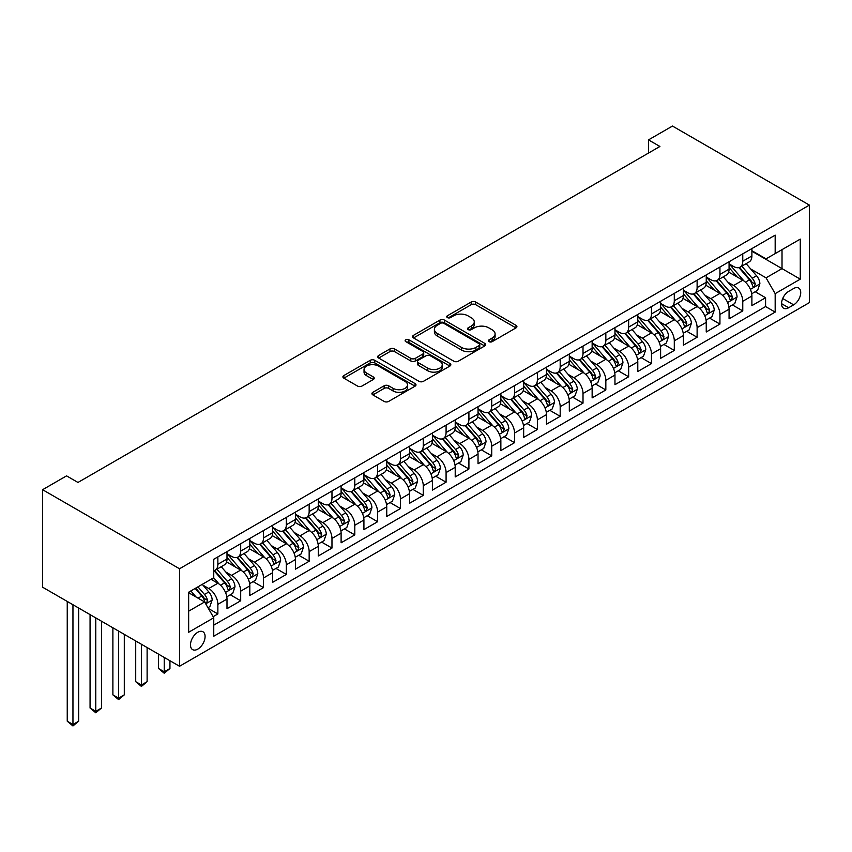 <?xml version="1.0" encoding="UTF-8"?>
<svg xmlns="http://www.w3.org/2000/svg" width="852" height="852" viewBox="0 0 852 852"><rect width="100%" height="100%" fill="white"/><g stroke="black" fill="none" stroke-linecap="round" stroke-linejoin="round"><path stroke-width="1.28" d="M489.048 341.641A2.215 1.278 0 0 0 492.19 341.641L515.992 327.903A3.163 1.832 0 0 0 516.919 326.614A3.163 1.832 0 0 0 515.992 325.315L475.672 302.034A3.163 1.832 0 0 0 471.188 302.034L447.385 315.783A2.215 1.278 0 0 0 446.736 316.688A2.215 1.278 0 0 0 447.385 317.594A2.215 1.278 0 0 0 450.527 317.594L453.605 315.815A10.139 5.857 0 0 1 467.94 315.815L471.294 317.753A10.139 5.857 0 0 1 474.266 321.886A10.139 5.857 0 0 1 471.294 326.028L468.217 327.807A2.215 1.278 0 0 0 467.567 328.712A2.215 1.278 0 0 0 468.217 329.618A2.215 1.278 0 0 0 471.358 329.618L474.436 327.839A10.139 5.857 0 0 1 488.771 327.839L492.137 329.777A10.139 5.857 0 0 1 495.097 333.92A10.139 5.857 0 0 1 492.137 338.052L489.048 339.831A2.215 1.278 0 0 0 488.398 340.736A2.215 1.278 0 0 0 489.048 341.641L489.048 339.831M197.781 649.128A10.33 5.964 120 0 0 204.533 640.033A10.33 5.964 120 0 0 202.946 631.758A10.33 5.964 120 0 0 197.781 632.269A10.33 5.964 120 0 0 191.04 641.364A10.33 5.964 120 0 0 192.627 649.639A10.33 5.964 120 0 0 197.781 649.128M372.846 392.314A3.163 1.832 0 0 0 371.919 393.603A3.163 1.832 0 0 0 372.846 394.891L384.156 401.43A3.163 1.832 0 0 0 388.64 401.43L415.073 386.169A3.163 1.832 0 0 0 416 384.87A3.163 1.832 0 0 0 415.073 383.581L374.752 360.3A3.163 1.832 0 0 0 370.269 360.3L343.835 375.562A3.163 1.832 0 0 0 342.909 376.85A3.163 1.832 0 0 0 343.835 378.15L357.499 386.041A3.163 1.832 0 0 0 361.983 386.041L373.293 379.502A3.163 1.832 0 0 0 374.22 378.213A3.163 1.832 0 0 0 373.293 376.925L366.52 373.006A8.477 4.888 0 0 1 364.038 369.544A8.477 4.888 0 0 1 369.267 365.029A8.477 4.888 0 0 1 378.501 366.094L405.051 381.419A8.477 4.888 0 0 1 407.533 384.87A8.477 4.888 0 0 1 402.304 389.396A8.477 4.888 0 0 1 393.06 388.331L388.64 385.775A3.163 1.832 0 0 0 384.156 385.775L372.846 392.314L372.846 394.891M809.4 205.108L672.473 126.053L648.51 139.888L659.917 146.469L77.969 482.456L66.562 475.863L42.6 489.708L179.527 568.763L809.4 205.108L809.4 302.609L179.527 666.264L179.527 568.763M453.828 361.205A3.163 1.832 0 0 0 458.301 361.205L484.735 345.944A3.163 1.832 0 0 0 485.672 344.655A3.163 1.832 0 0 0 484.735 343.356L444.414 320.075A3.163 1.832 0 0 0 439.941 320.075L413.508 335.337A3.163 1.832 0 0 0 412.581 336.636A3.163 1.832 0 0 0 413.508 337.925L453.828 361.205M406.66 342.121A2.215 1.278 0 0 1 408.917 342.44L408.917 339.799L449.909 363.474A3.163 1.832 0 0 1 450.836 364.762A3.163 1.832 0 0 1 449.909 366.051L423.476 381.313A3.163 1.832 0 0 1 418.992 381.313L378.671 358.042L378.671 355.454A3.163 1.832 0 0 0 377.745 356.743A3.163 1.832 0 0 0 378.671 358.042M378.671 355.454L389.982 348.915A3.163 1.832 0 0 1 394.465 348.915L410.813 358.362A3.163 1.832 0 0 0 415.297 358.362L422.805 354.027A3.163 1.832 0 0 0 423.732 352.739A3.163 1.832 0 0 0 422.805 351.439L405.776 341.609A2.215 1.278 0 0 1 405.126 340.704A2.215 1.278 0 0 1 406.5 339.522A2.215 1.278 0 0 1 408.917 339.799M213.138 616.688L217.867 613.951L208.399 608.488M203.01 585.217L208.74 588.519A12.908 7.455 60 0 1 217.867 604.334L226.994 599.062L226.994 608.679L240.69 600.777L230.306 594.781M225.833 572.043L231.563 575.345A12.908 7.455 60 0 1 240.69 591.16L249.817 585.888L249.817 595.505L263.513 587.603L253.129 581.607M248.656 558.859L254.386 562.171A12.908 7.455 60 0 1 263.513 577.986L272.64 572.714L272.64 582.331L286.336 574.429L275.952 568.433M271.479 545.685L277.209 548.997A12.908 7.455 60 0 1 286.336 564.801L295.463 559.54L295.463 569.157L309.159 561.244L298.775 555.259M294.291 532.511L300.021 535.823A12.908 7.455 60 0 1 309.159 551.627L318.286 546.356L318.286 555.983L331.971 548.07L321.587 542.074M317.114 519.337L322.844 522.649A12.908 7.455 60 0 1 331.971 538.453L341.109 533.182L341.109 542.799L354.794 534.896L344.41 528.9M339.937 506.163L345.667 509.464A12.908 7.455 60 0 1 354.794 525.279L363.921 520.008L363.921 529.625L377.617 521.722L367.233 515.726M362.76 492.988L368.49 496.29A12.908 7.455 60 0 1 377.617 512.105L386.744 506.833L386.744 516.45L400.44 508.548L390.056 502.552M385.583 479.804L391.313 483.116A12.908 7.455 60 0 1 400.44 498.931L409.567 493.659L409.567 503.276L423.263 495.374L412.879 489.378M408.406 466.63L414.136 469.942A12.908 7.455 60 0 1 423.263 485.747L432.39 480.485L432.39 490.102L446.086 482.189L435.702 476.204M431.229 453.456L436.959 456.768A12.908 7.455 60 0 1 446.086 472.572L455.213 467.301L455.213 476.928L468.909 469.015L458.525 463.019M454.041 440.282L459.771 443.594A12.908 7.455 60 0 1 468.909 459.398L478.036 454.127L478.036 463.744L491.721 455.841L481.337 449.845M476.864 427.108L482.594 430.409A12.908 7.455 60 0 1 491.721 446.224L500.859 440.953L500.859 450.57L514.544 442.667L504.16 436.671M499.687 413.934L505.417 417.235A12.908 7.455 60 0 1 514.544 433.05L523.671 427.779L523.671 437.395L537.367 429.493L526.983 423.497M522.51 400.749L528.24 404.061A12.908 7.455 60 0 1 537.367 419.876L546.494 414.604L546.494 424.221L560.19 416.319L549.806 410.323M545.333 387.575L551.063 390.887A12.908 7.455 60 0 1 560.19 406.692L569.317 401.43L569.317 411.047L583.013 403.134L572.629 397.149M568.156 374.401L573.886 377.713A12.908 7.455 60 0 1 583.013 393.517L592.14 388.246L592.14 397.873L605.836 389.96L595.452 383.964M590.979 361.227L596.709 364.539A12.908 7.455 60 0 1 605.836 380.343L614.963 375.072L614.963 384.689L628.659 376.786L618.275 370.79M613.791 348.053L619.521 351.354A12.908 7.455 60 0 1 628.659 367.169L637.786 361.898L637.786 371.515L651.471 363.612L641.087 357.616M636.614 334.879L642.344 338.18A12.908 7.455 60 0 1 651.471 353.995L660.609 348.724L660.609 358.341L674.294 350.438L663.91 344.442M659.437 321.694L665.167 325.006A12.908 7.455 60 0 1 674.294 340.821L683.421 335.55L683.421 345.166L697.117 337.264L686.733 331.268M682.26 308.52L687.99 311.832A12.908 7.455 60 0 1 697.117 327.637L706.244 322.375L706.244 331.992L719.94 324.079L709.556 318.094M705.083 295.346L710.813 298.658A12.908 7.455 60 0 1 719.94 314.463L729.067 309.191L729.067 318.818L742.763 310.905L742.763 301.288A12.908 7.455 -120 0 0 733.636 285.484L727.906 282.172M732.379 304.909L742.763 310.905M226.994 599.062A12.908 7.455 -120 0 0 217.867 583.247L211.019 579.296M249.817 585.888A12.908 7.455 -120 0 0 240.69 570.073L226.579 561.926M272.64 572.714A12.908 7.455 -120 0 0 263.513 556.899L249.402 548.752M295.463 559.54A12.908 7.455 -120 0 0 286.336 543.725L272.225 535.578M318.286 546.356A12.908 7.455 -120 0 0 309.159 530.551L295.037 522.404M341.109 533.182A12.908 7.455 -120 0 0 331.971 517.377L317.86 509.23M363.921 520.008A12.908 7.455 -120 0 0 354.794 504.192L340.683 496.045M386.744 506.833A12.908 7.455 -120 0 0 377.617 491.018L363.506 482.871M409.567 493.659A12.908 7.455 -120 0 0 400.44 477.844L386.329 469.697M432.39 480.485A12.908 7.455 -120 0 0 423.263 464.67L409.152 456.523M455.213 467.301A12.908 7.455 -120 0 0 446.086 451.496L431.975 443.349M478.036 454.127A12.908 7.455 -120 0 0 468.909 438.322L454.787 430.175M500.859 440.953A12.908 7.455 -120 0 0 491.721 425.137L477.61 416.99M523.671 427.779A12.908 7.455 -120 0 0 514.544 411.963L500.433 403.816M546.494 414.604A12.908 7.455 -120 0 0 537.367 398.789L523.256 390.642M569.317 401.43A12.908 7.455 -120 0 0 560.19 385.615L546.079 377.468M592.14 388.246A12.908 7.455 -120 0 0 583.013 372.441L568.902 364.294M614.963 375.072A12.908 7.455 -120 0 0 605.836 359.267L591.725 351.12M637.786 361.898A12.908 7.455 -120 0 0 628.659 346.082L614.537 337.935M660.609 348.724A12.908 7.455 -120 0 0 651.471 332.908L637.36 324.761M683.421 335.55A12.908 7.455 -120 0 0 674.294 319.734L660.183 311.587M706.244 322.375A12.908 7.455 -120 0 0 697.117 306.56L683.006 298.413M729.067 309.191A12.908 7.455 -120 0 0 719.94 293.386L705.829 285.239M793.649 288.508L788.632 291.405A10 5.772 120 0 0 782.093 300.223A10 5.772 120 0 0 783.627 308.243A10 5.772 120 0 0 788.632 307.742L793.649 304.846A10 5.772 120 0 0 800.188 296.027A10 5.772 120 0 0 798.654 288.019A10 5.772 120 0 0 793.649 288.508M188.654 611.182L204.629 601.959L213.756 617.775L213.756 636.22L775.171 312.098L775.171 293.652L766.044 277.837L750.729 268.998M213.756 617.775L188.654 632.269L188.654 592.215L213.756 577.72L213.756 559.274L775.171 235.141L775.171 253.598L800.273 239.103L800.273 279.158L775.171 293.652M226.994 553.736L231.563 556.377A12.908 7.455 60 0 0 238.017 557.016L247.144 551.745A12.908 7.455 -120 0 0 249.817 545.834L249.817 538.453M249.817 540.562L254.386 543.193A12.908 7.455 60 0 0 260.84 543.842L269.967 538.57A12.908 7.455 -120 0 0 272.64 532.66L272.64 525.279M272.64 527.388L277.209 530.019A12.908 7.455 60 0 0 283.663 530.658L292.79 525.386A12.908 7.455 -120 0 0 295.463 519.486L295.463 512.105M295.463 514.214L300.021 516.845A12.908 7.455 60 0 0 306.486 517.483L315.613 512.212A12.908 7.455 -120 0 0 318.286 506.301L318.286 498.931M318.286 501.04L322.844 503.67A12.908 7.455 60 0 0 329.298 504.309L338.436 499.038A12.908 7.455 -120 0 0 341.109 493.127L341.109 485.747M341.109 487.855L345.667 490.496A12.908 7.455 60 0 0 352.121 491.135L361.248 485.864A12.908 7.455 -120 0 0 363.921 479.953L363.921 472.572M363.921 474.681L368.49 477.322A12.908 7.455 60 0 0 374.944 477.961L384.071 472.69A12.908 7.455 -120 0 0 386.744 466.779L386.744 459.398M386.744 461.507L391.313 464.138A12.908 7.455 60 0 0 397.767 464.787L406.894 459.516A12.908 7.455 -120 0 0 409.567 453.605L409.567 446.224M409.567 448.333L414.136 450.964A12.908 7.455 60 0 0 420.59 451.603L429.717 446.331A12.908 7.455 -120 0 0 432.39 440.431L432.39 433.05M432.39 435.159L436.959 437.79A12.908 7.455 60 0 0 443.413 438.429L452.54 433.157A12.908 7.455 -120 0 0 455.213 427.246L455.213 419.876M455.213 421.985L459.771 424.615A12.908 7.455 60 0 0 466.236 425.255L475.363 419.983A12.908 7.455 -120 0 0 478.036 414.072L478.036 406.692M478.036 408.8L482.594 411.441A12.908 7.455 60 0 0 489.048 412.08L498.186 406.809A12.908 7.455 -120 0 0 500.859 400.898L500.859 393.517M500.859 395.626L505.417 398.267A12.908 7.455 60 0 0 511.871 398.906L520.998 393.635A12.908 7.455 -120 0 0 523.671 387.724L523.671 380.343M523.671 382.452L528.24 385.083A12.908 7.455 60 0 0 534.694 385.732L543.821 380.461A12.908 7.455 -120 0 0 546.494 374.55L546.494 367.169M546.494 369.278L551.063 371.909A12.908 7.455 60 0 0 557.517 372.548L566.644 367.276A12.908 7.455 -120 0 0 569.317 361.376L569.317 353.995M569.317 356.104L573.886 358.735A12.908 7.455 60 0 0 580.34 359.374L589.467 354.102A12.908 7.455 -120 0 0 592.14 348.191L592.14 340.821M592.14 342.93L596.709 345.561A12.908 7.455 60 0 0 603.163 346.2L612.29 340.928A12.908 7.455 -120 0 0 614.963 335.017L614.963 327.637M614.963 329.745L619.521 332.387A12.908 7.455 60 0 0 625.986 333.025L635.113 327.754A12.908 7.455 -120 0 0 637.786 321.843L637.786 314.463M637.786 316.571L642.344 319.212A12.908 7.455 60 0 0 648.798 319.851L657.936 314.58A12.908 7.455 -120 0 0 660.609 308.669L660.609 301.288M660.609 303.397L665.167 306.028A12.908 7.455 60 0 0 671.621 306.677L680.748 301.406A12.908 7.455 -120 0 0 683.421 295.495L683.421 288.114M683.421 290.223L687.99 292.854A12.908 7.455 60 0 0 694.444 293.493L703.571 288.221A12.908 7.455 -120 0 0 706.244 282.321L706.244 274.94M706.244 277.049L710.813 279.68A12.908 7.455 60 0 0 717.267 280.319L726.394 275.047A12.908 7.455 -120 0 0 729.067 269.136L729.067 261.766M213.756 625.155L765.586 306.56L765.586 297.731L751.89 305.634L751.89 296.017A12.908 7.455 -120 0 0 742.763 280.212L728.652 272.065M729.067 263.875L733.636 266.506A12.908 7.455 -120 0 0 740.09 267.145A12.908 7.455 -120 0 0 742.763 261.234L742.763 253.853M740.09 267.145L749.217 261.873A12.908 7.455 -120 0 0 751.89 255.962L751.89 248.582M217.867 556.899L217.867 564.28A12.908 7.455 60 0 1 215.194 570.19A12.908 7.455 60 0 1 213.756 570.712M215.194 570.19L224.321 564.919A12.908 7.455 -120 0 0 226.994 559.008L226.994 551.627M240.69 543.725L240.69 551.106A12.908 7.455 60 0 1 238.017 557.016M263.513 530.551L263.513 537.932A12.908 7.455 60 0 1 260.84 543.842M286.336 517.377L286.336 524.747A12.908 7.455 60 0 1 283.663 530.658M309.159 504.192L309.159 511.573A12.908 7.455 60 0 1 306.486 517.483M331.971 491.018L331.971 498.399A12.908 7.455 60 0 1 329.298 504.309M354.794 477.844L354.794 485.225A12.908 7.455 60 0 1 352.121 491.135M377.617 464.67L377.617 472.051A12.908 7.455 60 0 1 374.944 477.961M400.44 451.496L400.44 458.877A12.908 7.455 60 0 1 397.767 464.787M423.263 438.322L423.263 445.692A12.908 7.455 60 0 1 420.59 451.603M446.086 425.137L446.086 432.518A12.908 7.455 60 0 1 443.413 438.429M468.909 411.963L468.909 419.344A12.908 7.455 60 0 1 466.236 425.255M491.721 398.789L491.721 406.17A12.908 7.455 60 0 1 489.048 412.08M514.544 385.615L514.544 392.996A12.908 7.455 60 0 1 511.871 398.906M537.367 372.441L537.367 379.822A12.908 7.455 60 0 1 534.694 385.732M560.19 359.267L560.19 366.637A12.908 7.455 60 0 1 557.517 372.548M583.013 346.082L583.013 353.463A12.908 7.455 60 0 1 580.34 359.374M605.836 332.908L605.836 340.289A12.908 7.455 60 0 1 603.163 346.2M628.659 319.734L628.659 327.115A12.908 7.455 60 0 1 625.986 333.025M651.471 306.56L651.471 313.941A12.908 7.455 60 0 1 648.798 319.851M674.294 293.386L674.294 300.767A12.908 7.455 60 0 1 671.621 306.677M697.117 280.212L697.117 287.582A12.908 7.455 60 0 1 694.444 293.493M719.94 267.027L719.94 274.408A12.908 7.455 60 0 1 717.267 280.319M719.94 314.463L719.94 324.079M697.117 327.637L697.117 337.264M674.294 340.821L674.294 350.438M651.471 353.995L651.471 363.612M628.659 367.169L628.659 376.786M605.836 380.343L605.836 389.96M583.013 393.517L583.013 403.134M560.19 406.692L560.19 416.319M537.367 419.876L537.367 429.493M514.544 433.05L514.544 442.667M491.721 446.224L491.721 455.841M468.909 459.398L468.909 469.015M446.086 472.572L446.086 482.189M423.263 485.747L423.263 495.374M400.44 498.931L400.44 508.548M377.617 512.105L377.617 521.722M354.794 525.279L354.794 534.896M331.971 538.453L331.971 548.07M309.159 551.627L309.159 561.244M286.336 564.801L286.336 574.429M263.513 577.986L263.513 587.603M240.69 591.16L240.69 600.777M217.867 604.334L217.867 613.951M204.629 601.959L188.654 592.736M766.044 277.837L782.019 268.614L782.019 249.636L800.273 239.103M751.89 251.223L800.273 279.158M751.89 250.69L766.044 258.859L775.171 253.598M42.6 489.708L42.6 587.209L179.527 666.264M648.51 139.888L648.51 153.062M755.202 291.735L765.586 297.731M765.586 306.56L775.171 312.098M489.943 341.961L492.137 340.693A10.139 5.857 0 0 0 495.097 336.551L495.097 333.92M474.266 321.886L474.266 324.527A10.139 5.857 0 0 1 471.294 328.659L469.101 329.926M515.95 327.924L475.672 304.675A3.163 1.832 0 0 0 471.188 304.675L448.269 317.902M484.692 345.965L444.414 322.716A3.163 1.832 0 0 0 439.941 322.716L413.55 337.956M479.143 345.561A2.215 1.278 0 0 0 479.793 344.655A2.215 1.278 0 0 0 479.143 343.75L443.743 323.313A2.215 1.278 0 0 0 440.612 323.313L437.364 325.187A10.139 5.857 0 0 0 434.392 329.33A10.139 5.857 0 0 0 437.364 333.462L461.55 347.435A10.139 5.857 0 0 0 475.895 347.435L479.143 345.561L479.143 348.191A2.215 1.278 0 0 0 479.793 347.286L479.793 344.655M434.392 329.33L434.392 331.96A10.139 5.857 0 0 0 437.364 336.103L437.364 333.462M479.143 348.191L475.895 350.065A10.139 5.857 0 0 1 461.55 350.065L437.364 336.103M378.714 358.064L389.982 351.557L389.982 348.915M423.732 352.739L423.732 355.369A3.163 1.832 0 0 1 422.805 356.668L415.297 360.992A3.163 1.832 0 0 1 410.813 360.992L394.465 351.557A3.163 1.832 0 0 0 389.982 351.557M408.917 342.44L449.867 366.083M427.789 368.16A8.477 4.888 0 0 0 437.023 369.214A8.477 4.888 0 0 0 442.252 364.699A8.477 4.888 0 0 0 439.77 361.237L430.42 355.838A3.163 1.832 0 0 0 425.936 355.838L418.428 360.172A3.163 1.832 0 0 0 417.501 361.461A3.163 1.832 0 0 0 418.428 362.76L427.789 368.16L427.789 370.79A8.477 4.888 0 0 0 437.023 371.855A8.477 4.888 0 0 0 442.252 367.329L442.252 364.699M417.501 361.461L417.501 364.102A3.163 1.832 0 0 0 418.428 365.391L418.428 362.76M427.789 370.79L418.428 365.391M407.533 384.87L407.533 387.511A8.477 4.888 0 0 1 402.304 392.026A8.477 4.888 0 0 1 393.06 390.972L388.64 388.416A3.163 1.832 0 0 0 384.156 388.416L372.888 394.923M364.038 369.544L364.038 372.186A8.477 4.888 0 0 0 366.52 375.647L366.52 373.006M373.251 379.534L366.52 375.647M415.03 386.19L374.752 362.941A3.163 1.832 0 0 0 370.269 362.941L343.878 378.171M751.698 293.759L757.598 290.351L759.877 283.769A8.552 4.942 -120 0 0 756.544 275.739L746.118 263.662M744.03 281.043L731.666 266.729A24.687 14.25 -120 0 0 729.067 264.013M737.246 277.028L730.334 269.019A20.491 11.832 -120 0 0 729.067 267.645M738.929 267.613L749.472 279.818A8.552 4.942 60 0 1 752.518 285.708L753.147 286.73L754.297 286.56L755.255 284.131A8.552 4.942 -120 0 0 752.209 278.242L741.783 266.165M739.547 267.411L750.878 280.532A4.356 2.513 60 0 1 751.975 282.236L755.255 284.131M728.875 306.933L734.775 303.525L737.055 296.943A8.552 4.942 -120 0 0 733.721 288.913L723.295 276.836M721.207 294.217L708.843 279.903A24.687 14.25 -120 0 0 706.244 277.188M714.423 290.202L707.511 282.193A20.491 11.832 -120 0 0 706.244 280.819M716.106 280.787L726.649 292.992A8.552 4.942 60 0 1 729.695 298.892L730.324 299.904L731.474 299.734L732.443 297.305A8.552 4.942 -120 0 0 729.387 291.416L718.96 279.339M716.724 280.585L728.055 293.706A4.356 2.513 60 0 1 729.152 295.41L732.443 297.305M706.052 320.107L711.952 316.71L714.232 310.117A8.552 4.942 -120 0 0 710.898 302.087L700.472 290.01M698.384 307.391L686.02 293.077A24.687 14.25 -120 0 0 683.421 290.362M691.6 303.376L684.688 295.367A20.491 11.832 -120 0 0 683.421 293.993M693.283 293.961L703.827 306.166A8.552 4.942 60 0 1 706.883 312.066L707.501 313.078L708.651 312.918L709.62 310.479A8.552 4.942 -120 0 0 706.564 304.59L696.137 292.513M693.901 293.759L705.232 306.88A4.356 2.513 60 0 1 706.329 308.584L709.62 310.479M683.229 333.281L689.13 329.884L691.409 323.291A8.552 4.942 -120 0 0 688.086 315.261L677.659 303.195M675.561 320.565L663.197 306.251A24.687 14.25 -120 0 0 660.609 303.536M668.788 316.55L661.866 308.541A20.491 11.832 -120 0 0 660.609 307.167M670.46 307.135L681.004 319.351A8.552 4.942 60 0 1 684.06 325.24L684.678 326.252L685.839 326.092L686.797 323.653A8.552 4.942 -120 0 0 683.741 317.764L673.314 305.698M671.078 306.933L682.409 320.054A4.356 2.513 60 0 1 683.506 321.758L686.797 323.653M660.417 346.466L666.307 343.058L668.586 336.465A8.552 4.942 -120 0 0 665.263 328.435L654.837 316.369M652.749 333.75L640.374 319.425A24.687 14.25 -120 0 0 637.786 316.71M645.965 329.724L639.043 321.715A20.491 11.832 -120 0 0 637.786 320.341M647.637 320.309L658.181 332.525A8.552 4.942 60 0 1 661.237 338.414L661.855 339.426L663.016 339.266L663.974 336.838A8.552 4.942 -120 0 0 660.928 330.938L650.502 318.872M648.255 320.118L659.586 333.238A4.356 2.513 60 0 1 660.694 334.942L663.974 336.838M637.594 359.64L643.484 356.232L645.773 349.639A8.552 4.942 -120 0 0 642.44 341.609L632.014 329.543M629.926 346.924L617.562 332.599A24.687 14.25 -120 0 0 614.963 329.894M623.142 342.909L616.22 334.9A20.491 11.832 -120 0 0 614.963 333.515M624.814 333.483L635.368 345.699A8.552 4.942 60 0 1 638.414 351.588L639.032 352.6L640.193 352.44L641.151 350.012A8.552 4.942 -120 0 0 638.105 344.123L627.679 332.046M625.443 333.292L636.774 346.413A4.356 2.513 60 0 1 637.871 348.117L641.151 350.012M614.771 372.814L620.671 369.406L622.95 362.824A8.552 4.942 -120 0 0 619.617 354.794L609.191 342.717M607.103 360.098L594.739 345.784A24.687 14.25 -120 0 0 592.14 343.068M600.319 356.083L593.407 348.074A20.491 11.832 -120 0 0 592.14 346.7M601.991 346.668L612.545 358.873A8.552 4.942 60 0 1 615.591 364.762L616.209 365.785L617.37 365.615L618.328 363.186A8.552 4.942 -120 0 0 615.282 357.297L604.856 345.22M602.62 346.466L613.951 359.587A4.356 2.513 60 0 1 615.048 361.291L618.328 363.186M591.948 385.988L597.848 382.58L600.127 375.998A8.552 4.942 -120 0 0 596.794 367.968L586.368 355.891M584.28 373.272L571.916 358.958A24.687 14.25 -120 0 0 569.317 356.243M577.496 369.257L570.584 361.248A20.491 11.832 -120 0 0 569.317 359.874M579.179 359.842L589.722 372.047A8.552 4.942 60 0 1 592.768 377.947L593.397 378.959L594.547 378.789L595.505 376.36A8.552 4.942 -120 0 0 592.459 370.471L582.033 358.394M579.797 359.64L591.128 372.761A4.356 2.513 60 0 1 592.225 374.465L595.505 376.36M569.125 399.162L575.025 395.765L577.305 389.172A8.552 4.942 -120 0 0 573.971 381.142L563.545 369.065M561.457 386.446L549.093 372.132A24.687 14.25 -120 0 0 546.494 369.417M554.673 382.431L547.761 374.422A20.491 11.832 -120 0 0 546.494 373.048M556.356 373.016L566.899 385.221A8.552 4.942 60 0 1 569.945 391.121L570.574 392.133L571.724 391.973L572.693 389.534A8.552 4.942 -120 0 0 569.637 383.645L559.21 371.568M556.974 372.814L568.305 385.935A4.356 2.513 60 0 1 569.402 387.639L572.693 389.534M546.302 412.336L552.202 408.939L554.482 402.346A8.552 4.942 -120 0 0 551.148 394.316L540.722 382.25M538.634 399.631L526.27 385.306A24.687 14.25 -120 0 0 523.671 382.591M531.85 395.605L524.938 387.596A20.491 11.832 -120 0 0 523.671 386.222M533.533 386.19L544.077 398.406A8.552 4.942 60 0 1 547.133 404.295L547.751 405.307L548.901 405.147L549.87 402.708A8.552 4.942 -120 0 0 546.814 396.819L536.387 384.753M534.151 385.988L545.482 399.109A4.356 2.513 60 0 1 546.579 400.813L549.87 402.708M523.479 425.521L529.38 422.113L531.659 415.52A8.552 4.942 -120 0 0 528.336 407.49L517.909 395.424M515.811 412.805L503.447 398.48A24.687 14.25 -120 0 0 500.859 395.765M509.038 408.779L502.116 400.77A20.491 11.832 -120 0 0 500.859 399.396M510.71 399.364L521.254 411.58A8.552 4.942 60 0 1 524.31 417.469L524.928 418.481L526.089 418.321L527.047 415.893A8.552 4.942 -120 0 0 523.991 409.993L513.564 397.927M511.328 399.173L522.659 412.293A4.356 2.513 60 0 1 523.756 413.997L527.047 415.893M500.667 438.695L506.557 435.287L508.836 428.694A8.552 4.942 -120 0 0 505.513 420.664L495.087 408.598M492.999 425.979L480.624 411.654A24.687 14.25 -120 0 0 478.036 408.949M486.215 421.964L479.293 413.955A20.491 11.832 -120 0 0 478.036 412.57M487.887 412.538L498.431 424.754A8.552 4.942 60 0 1 501.487 430.643L502.105 431.655L503.266 431.495L504.224 429.067A8.552 4.942 -120 0 0 501.178 423.178L490.752 411.101M488.505 412.347L499.836 425.467A4.356 2.513 60 0 1 500.944 427.171L504.224 429.067M477.844 451.869L483.734 448.461L486.023 441.879A8.552 4.942 -120 0 0 482.69 433.849L472.264 421.772M470.176 439.153L457.812 424.839A24.687 14.25 -120 0 0 455.213 422.123M463.392 435.138L456.47 427.129A20.491 11.832 -120 0 0 455.213 425.755M465.064 425.723L475.618 437.928A8.552 4.942 60 0 1 478.664 443.817L479.282 444.84L480.443 444.669L481.401 442.241A8.552 4.942 -120 0 0 478.355 436.352L467.929 424.275M465.693 425.521L477.024 438.642A4.356 2.513 60 0 1 478.121 440.346L481.401 442.241M455.021 465.043L460.921 461.635L463.2 455.053A8.552 4.942 -120 0 0 459.867 447.023L449.441 434.946M447.353 452.327L434.989 438.013A24.687 14.25 -120 0 0 432.39 435.297M440.569 448.312L433.657 440.303A20.491 11.832 -120 0 0 432.39 438.929M442.241 438.897L452.795 451.102A8.552 4.942 60 0 1 455.841 457.002L456.459 458.014L457.62 457.843L458.578 455.415A8.552 4.942 -120 0 0 455.532 449.526L445.106 437.449M442.87 438.695L454.201 451.816A4.356 2.513 60 0 1 455.298 453.52L458.578 455.415M432.198 478.217L438.098 474.82L440.377 468.227A8.552 4.942 -120 0 0 437.044 460.197L426.618 448.12M424.53 465.501L412.166 451.187A24.687 14.25 -120 0 0 409.567 448.471M417.746 461.486L410.834 453.477A20.491 11.832 -120 0 0 409.567 452.103M419.429 452.071L429.972 464.276A8.552 4.942 60 0 1 433.018 470.176L433.647 471.188L434.797 471.028L435.755 468.589A8.552 4.942 -120 0 0 432.709 462.7L422.283 450.623M420.047 451.869L431.378 464.99A4.356 2.513 60 0 1 432.475 466.694L435.755 468.589M409.375 491.391L415.275 487.994L417.555 481.401A8.552 4.942 -120 0 0 414.221 473.371L403.795 461.305M401.707 478.686L389.343 464.361A24.687 14.25 -120 0 0 386.744 461.646M394.923 474.66L388.011 466.651A20.491 11.832 -120 0 0 386.744 465.277M396.606 465.245L407.149 477.461A8.552 4.942 60 0 1 410.195 483.35L410.824 484.362L411.974 484.202L412.943 481.763A8.552 4.942 -120 0 0 409.887 475.874L399.46 463.808M397.224 465.043L408.555 478.164A4.356 2.513 60 0 1 409.652 479.868L412.943 481.763M386.552 504.576L392.452 501.168L394.732 494.575A8.552 4.942 -120 0 0 391.398 486.545L380.972 474.479M378.884 491.86L366.52 477.535A24.687 14.25 -120 0 0 363.921 474.82M372.1 487.834L365.188 479.825A20.491 11.832 -120 0 0 363.921 478.451M373.783 478.419L384.327 490.635A8.552 4.942 60 0 1 387.383 496.524L388.001 497.536L389.151 497.376L390.12 494.948A8.552 4.942 -120 0 0 387.064 489.048L376.637 476.982M374.401 478.228L385.732 491.348A4.356 2.513 60 0 1 386.829 493.052L390.12 494.948M363.729 517.75L369.63 514.342L371.909 507.749A8.552 4.942 -120 0 0 368.586 499.719L358.159 487.653M356.061 505.034L343.697 490.709A24.687 14.25 -120 0 0 341.109 488.004M349.288 501.019L342.366 493.01A20.491 11.832 -120 0 0 341.109 491.625M350.96 491.593L361.504 503.809A8.552 4.942 60 0 1 364.56 509.698L365.178 510.71L366.339 510.55L367.297 508.122A8.552 4.942 -120 0 0 364.241 502.233L353.814 490.156M351.578 491.402L362.909 504.522A4.356 2.513 60 0 1 364.006 506.226L367.297 508.122M340.917 530.924L346.807 527.516L349.086 520.934A8.552 4.942 -120 0 0 345.763 512.904L335.337 500.827M333.249 518.208L320.874 503.894A24.687 14.25 -120 0 0 318.286 501.178M326.465 514.193L319.543 506.184A20.491 11.832 -120 0 0 318.286 504.81M328.137 504.778L338.681 516.983A8.552 4.942 60 0 1 341.737 522.872L342.355 523.895L343.516 523.724L344.474 521.296A8.552 4.942 -120 0 0 341.428 515.407L331.002 503.33M328.755 504.576L340.086 517.697A4.356 2.513 60 0 1 341.194 519.4L344.474 521.296M318.094 544.098L323.984 540.69L326.273 534.108A8.552 4.942 -120 0 0 322.94 526.078L312.514 514.001M310.426 531.382L298.062 517.068A24.687 14.25 -120 0 0 295.463 514.352M303.642 527.367L296.72 519.358A20.491 11.832 -120 0 0 295.463 517.984M305.314 517.952L315.868 530.157A8.552 4.942 60 0 1 318.914 536.057L319.532 537.069L320.693 536.898L321.651 534.47A8.552 4.942 -120 0 0 318.605 528.581L308.179 516.504M305.943 517.75L317.274 530.871A4.356 2.513 60 0 1 318.371 532.575L321.651 534.47M295.271 557.272L301.171 553.875L303.45 547.282A8.552 4.942 -120 0 0 300.117 539.252L289.691 527.175M287.603 544.556L275.239 530.242A24.687 14.25 -120 0 0 272.64 527.526M280.819 540.541L273.907 532.532A20.491 11.832 -120 0 0 272.64 531.158M282.491 531.126L293.045 543.331A8.552 4.942 60 0 1 296.091 549.231L296.709 550.243L297.87 550.083L298.828 547.644A8.552 4.942 -120 0 0 295.782 541.755L285.356 529.678M283.12 530.924L294.451 544.045A4.356 2.513 60 0 1 295.548 545.749L298.828 547.644M164.234 657.435L164.234 671.802L169.942 668.5L169.942 660.726M169.942 668.5L164.234 673.25L158.536 668.5L158.536 654.144M158.536 668.5L164.234 671.802L164.234 673.25M272.448 570.446L278.348 567.049L280.627 560.456A8.552 4.942 -120 0 0 277.294 552.426L266.868 540.36M264.78 557.74L252.416 543.416A24.687 14.25 -120 0 0 249.817 540.7M257.996 553.715L251.084 545.706A20.491 11.832 -120 0 0 249.817 544.332M259.679 544.3L270.222 556.516A8.552 4.942 60 0 1 273.268 562.405L273.897 563.417L275.047 563.257L276.005 560.818A8.552 4.942 -120 0 0 272.959 554.929L262.533 542.862M260.297 544.098L271.628 557.219A4.356 2.513 60 0 1 272.725 558.923L276.005 560.818M141.421 644.261L141.421 684.976L147.119 681.675L147.119 647.552M147.119 681.675L141.421 686.424L135.713 681.675L135.713 640.96M135.713 681.675L141.421 684.976L141.421 686.424M249.625 583.631L255.525 580.223L257.805 573.63A8.552 4.942 -120 0 0 254.471 565.6L244.045 553.534M241.957 570.915L229.593 556.59A24.687 14.25 -120 0 0 226.994 553.875M235.173 566.889L228.261 558.891A20.491 11.832 -120 0 0 226.994 557.506M236.856 557.474L247.399 569.69A8.552 4.942 60 0 1 250.445 575.579L251.074 576.591L252.224 576.431L253.193 574.003A8.552 4.942 -120 0 0 250.137 568.103L239.71 556.037M237.474 557.283L248.805 570.403A4.356 2.513 60 0 1 249.902 572.107L253.193 574.003M118.598 631.076L118.598 698.15L124.296 694.859L124.296 634.378M124.296 694.859L118.598 699.598L112.89 694.859L112.89 627.786M112.89 694.859L118.598 698.15L118.598 699.598M226.802 596.805L232.702 593.397L234.982 586.804A8.552 4.942 -120 0 0 231.648 578.774L221.222 566.708M219.134 584.089L213.682 577.762M212.35 580.074L211.466 579.041M214.033 570.648L224.577 582.864A8.552 4.942 60 0 1 227.633 588.753L228.251 589.765L229.401 589.605L230.37 587.177A8.552 4.942 -120 0 0 227.314 581.288L216.887 569.211M214.651 570.457L225.982 583.577A4.356 2.513 60 0 1 227.079 585.281L230.37 587.177M95.775 617.902L95.775 711.324L101.484 708.033L101.484 621.204M101.484 708.033L95.775 712.773L90.067 708.033L90.067 614.611M90.067 708.033L95.775 711.324L95.775 712.773M207.941 607.689L209.88 606.571L212.159 599.989A8.552 4.942 -120 0 0 208.836 591.959L202.265 584.355M196.141 597.06L190.859 590.947M189.538 593.248L188.654 592.225M195.193 588.434L201.754 596.038A8.552 4.942 60 0 1 204.81 601.927L205.428 602.95L206.589 602.779L207.547 600.351A8.552 4.942 -120 0 0 204.491 594.462L197.93 586.858M195.726 588.136L203.159 596.751A4.356 2.513 60 0 1 204.256 598.455L207.547 600.351M72.953 604.728L72.953 724.498L78.661 721.207L78.661 608.019M78.661 721.207L72.953 725.947L67.244 721.207L67.244 601.437M67.244 721.207L72.953 724.498L72.953 725.947M208.74 588.519L217.867 583.247M231.563 575.345L240.69 570.073M254.386 562.171L263.513 556.899M277.209 548.997L286.336 543.725M300.021 535.823L309.159 530.551M322.844 522.649L331.971 517.377M345.667 509.464L354.794 504.192M368.49 496.29L377.617 491.018M391.313 483.116L400.44 477.844M414.136 469.942L423.263 464.67M436.959 456.768L446.086 451.496M459.771 443.594L468.909 438.322M482.594 430.409L491.721 425.137M505.417 417.235L514.544 411.963M528.24 404.061L537.367 398.789M551.063 390.887L560.19 385.615M573.886 377.713L583.013 372.441M596.709 364.539L605.836 359.267M619.521 351.354L628.659 346.082M642.344 338.18L651.471 332.908M665.167 325.006L674.294 319.734M687.99 311.832L697.117 306.56M710.813 298.658L719.94 293.386M733.636 285.484L742.763 280.212M742.763 261.234L751.89 255.962M217.867 564.28L226.994 559.008M240.69 551.106L249.817 545.834M263.513 537.932L272.64 532.66M286.336 524.747L295.463 519.486M309.159 511.573L318.286 506.301M331.971 498.399L341.109 493.127M354.794 485.225L363.921 479.953M377.617 472.051L386.744 466.779M400.44 458.877L409.567 453.605M423.263 445.692L432.39 440.431M446.086 432.518L455.213 427.246M468.909 419.344L478.036 414.072M491.721 406.17L500.859 400.898M514.544 392.996L523.671 387.724M537.367 379.822L546.494 374.55M560.19 366.637L569.317 361.376M583.013 353.463L592.14 348.191M605.836 340.289L614.963 335.017M628.659 327.115L637.786 321.843M651.471 313.941L660.609 308.669M674.294 300.767L683.421 295.495M697.117 287.582L706.244 282.321M719.94 274.408L729.067 269.136M742.763 301.288L751.89 296.017M782.711 298.53L793.649 304.846M781.561 303.663L788.632 307.742M492.137 340.693L492.137 338.052M468.217 329.618L468.217 327.807M471.294 328.659L471.294 326.028M447.385 317.594L447.385 315.783M471.188 304.675L471.188 302.034M475.672 304.675L475.672 302.034M515.992 327.903L515.992 325.315M413.508 337.925L413.508 335.337M439.941 322.716L439.941 320.075M444.414 322.716L444.414 320.075M484.735 345.944L484.735 343.356M461.55 350.065L461.55 347.435M475.895 350.065L475.895 347.435M394.465 351.557L394.465 348.915M410.813 360.992L410.813 358.362M415.297 360.992L415.297 358.362M422.805 356.668L422.805 354.027M449.909 366.051L449.909 363.474M384.156 388.416L384.156 385.775M388.64 388.416L388.64 385.775M393.06 390.972L393.06 388.331M373.293 379.502L373.293 376.925M343.835 378.15L343.835 375.562M370.269 362.941L370.269 360.3M374.752 362.941L374.752 360.3M415.073 386.169L415.073 383.581M750.399 289.371L759.824 283.929M731.666 266.729L732.837 266.048M752.209 278.242L756.544 275.739M745.393 282.172L749.472 279.818M727.576 302.545L737.001 297.103M708.843 279.903L710.014 279.222M729.387 291.416L733.721 288.913M722.571 295.346L726.649 292.992M704.753 315.73L714.178 310.277M686.02 293.077L687.191 292.396M706.564 304.59L710.898 302.087M699.748 308.53L703.827 306.166M681.93 328.904L691.355 323.462M663.197 306.251L664.379 305.57M683.741 317.764L688.086 315.261M676.925 321.705L681.004 319.351M659.107 342.078L668.532 336.636M640.374 319.425L641.556 318.755M660.928 330.938L665.263 328.435M654.102 334.879L658.181 332.525M636.284 355.252L645.709 349.81M617.562 332.599L618.733 331.929M638.105 344.123L642.44 341.609M631.289 348.053L635.368 345.699M613.461 368.426L622.887 362.984M594.739 345.784L595.91 345.103M615.282 357.297L619.617 354.794M608.466 361.227L612.545 358.873M590.649 381.6L600.074 376.158M571.916 358.958L573.087 358.277M592.459 370.471L596.794 367.968M585.643 374.401L589.722 372.047M567.826 394.785L577.251 389.332M549.093 372.132L550.264 371.451M569.637 383.645L573.971 381.142M562.821 387.585L566.899 385.221M545.003 407.959L554.428 402.517M526.27 385.306L527.441 384.625M546.814 396.819L551.148 394.316M539.998 400.76L544.077 398.406M522.18 421.133L531.605 415.691M503.447 398.48L504.629 397.809M523.991 409.993L528.336 407.49M517.175 413.934L521.254 411.58M499.357 434.307L508.782 428.865M480.624 411.654L481.806 410.983M501.178 423.178L505.513 420.664M494.352 427.108L498.431 424.754M476.534 447.481L485.959 442.039M457.812 424.839L458.983 424.158M478.355 436.352L482.69 433.849M471.539 440.282L475.618 437.928M453.711 460.655L463.137 455.213M434.989 438.013L436.16 437.332M455.532 449.526L459.867 447.023M448.716 453.456L452.795 451.102M430.899 473.84L440.324 468.387M412.166 451.187L413.337 450.506M432.709 462.7L437.044 460.197M425.893 466.64L429.972 464.276M408.076 487.014L417.501 481.572M389.343 464.361L390.514 463.68M409.887 475.874L414.221 473.371M403.071 479.814L407.149 477.461M385.253 500.188L394.678 494.746M366.52 477.535L367.691 476.864M387.064 489.048L391.398 486.545M380.248 492.988L384.327 490.635M362.43 513.362L371.855 507.92M343.697 490.709L344.879 490.038M364.241 502.233L368.586 499.719M357.425 506.163L361.504 503.809M339.607 526.536L349.032 521.094M320.874 503.894L322.056 503.212M341.428 515.407L345.763 512.904M334.602 519.337L338.681 516.983M316.784 539.71L326.209 534.268M298.062 517.068L299.233 516.387M318.605 528.581L322.94 526.078M311.789 532.511L315.868 530.157M293.961 552.895L303.387 547.442M275.239 530.242L276.41 529.561M295.782 541.755L300.117 539.252M288.966 545.695L293.045 543.331M271.149 566.069L280.574 560.627M252.416 543.416L253.587 542.735M272.959 554.929L277.294 552.426M266.144 558.869L270.222 556.516M248.326 579.243L257.751 573.801M229.593 556.59L230.764 555.919M250.137 568.103L254.471 565.6M243.321 572.043L247.399 569.69M225.503 592.417L234.928 586.975M227.314 581.288L231.648 578.774M220.498 585.217L224.577 582.864M205.715 603.844L212.105 600.149M204.491 594.462L208.836 591.959M198.069 598.168L201.754 596.038"/></g></svg>
